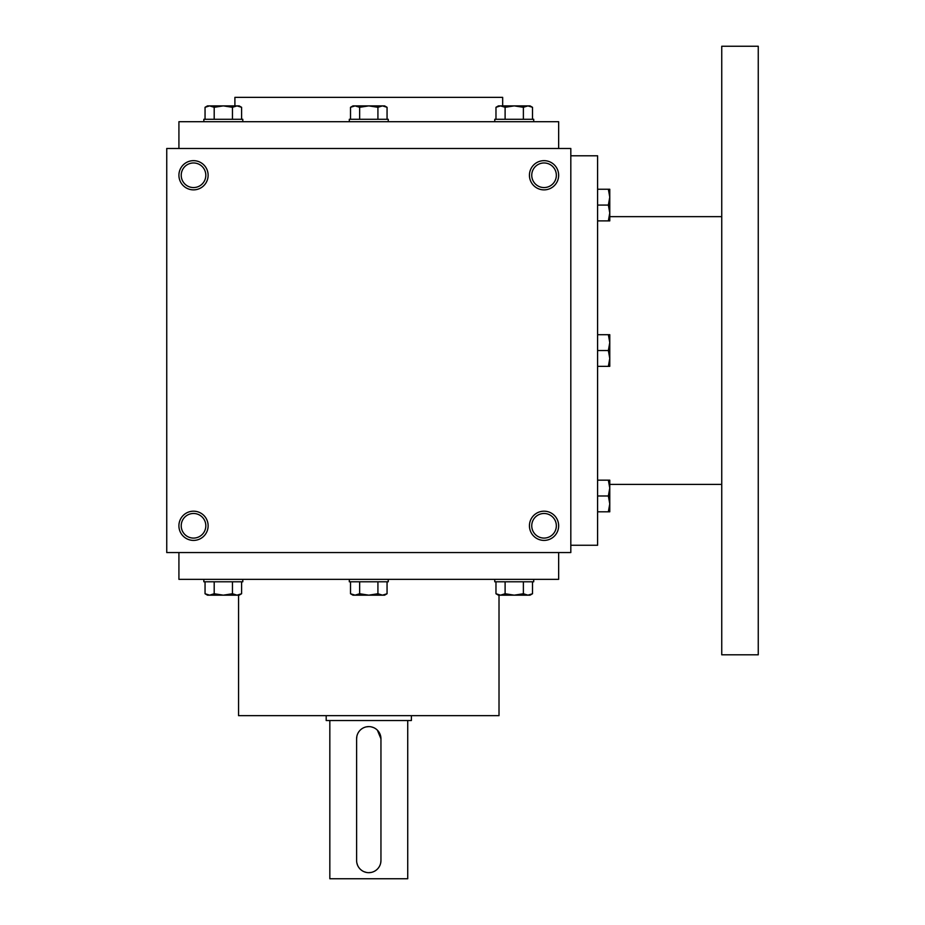 <?xml version="1.0" encoding="UTF-8"?>
<svg xmlns="http://www.w3.org/2000/svg" width="925" height="925" viewBox="0 0 925 925"><rect width="100%" height="100%" fill="white"/><g stroke="black" fill="none" stroke-linecap="round" stroke-linejoin="round"><path stroke-width="1.39" d="M570.817 148.486L166.743 148.486L166.743 552.56L570.817 552.56L570.817 148.486M208.125 525.793A14.603 14.603 0 0 0 186.214 513.144A14.603 14.603 0 0 0 186.214 538.442A14.603 14.603 0 0 0 208.125 525.793M178.918 175.264A14.603 14.603 0 0 1 200.817 162.615A14.603 14.603 0 0 1 200.817 187.914A14.603 14.603 0 0 1 178.918 175.264M558.654 525.793A14.603 14.603 0 0 0 536.743 513.144A14.603 14.603 0 0 0 536.743 538.442A14.603 14.603 0 0 0 558.654 525.793M529.435 175.264A14.603 14.603 0 0 1 551.346 162.615A14.603 14.603 0 0 1 551.346 187.914A14.603 14.603 0 0 1 529.435 175.264M178.918 148.486L178.918 121.707L558.654 121.707L558.654 148.486M234.904 105.889L234.904 97.368L502.668 97.368L502.668 105.889M238.558 595.168L238.558 715.661L499.014 715.661L499.014 595.168M178.918 552.56L178.918 579.339L558.654 579.339L558.654 552.56M531.748 175.264A12.303 12.303 0 0 1 550.202 164.615A12.303 12.303 0 0 1 550.202 185.913A12.303 12.303 0 0 1 531.748 175.264M556.341 525.793A12.303 12.303 0 0 0 537.899 515.132A12.303 12.303 0 0 0 537.899 536.442A12.303 12.303 0 0 0 556.341 525.793M181.219 175.264A12.303 12.303 0 0 1 199.673 164.615A12.303 12.303 0 0 1 199.673 185.913A12.303 12.303 0 0 1 181.219 175.264M205.824 525.793A12.303 12.303 0 0 0 187.37 515.132A12.303 12.303 0 0 0 187.37 536.442A12.303 12.303 0 0 0 205.824 525.793M570.817 155.793L597.596 155.793L597.596 545.264L570.817 545.264M721.743 216.647L609.772 216.647M721.743 46.25L721.743 654.808L758.257 654.808L758.257 46.25L721.743 46.25M608.361 366.346L609.772 358.438L608.361 350.529L609.772 342.62L608.361 334.7L609.772 334.7L609.772 366.346L597.596 366.346M608.361 334.7L597.596 334.7M608.361 350.529L597.596 350.529M608.361 511.803L609.772 503.894L608.361 495.985L609.772 488.076L608.361 480.167L609.772 480.167L609.772 511.803L597.596 511.803M608.361 480.167L597.596 480.167M608.361 495.985L597.596 495.985M608.361 220.89L609.772 212.981L608.361 205.073L609.772 197.152L608.361 189.243L609.772 189.243L609.772 220.89L597.596 220.89M608.361 189.243L597.596 189.243M608.361 205.073L597.596 205.073M387.055 119.279L387.055 107.3L382.488 105.889L384.603 105.889L387.055 107.3M350.517 107.3L352.957 105.889L382.488 105.889L377.92 107.3L368.786 105.889L359.652 107.3L355.084 105.889L350.517 107.3L350.517 119.279M349.315 121.707L349.315 119.279L388.257 119.279L388.257 121.707M377.92 119.279L377.92 107.3M359.652 119.279L359.652 107.3M532.511 119.279L532.511 107.3L527.944 105.889L530.06 105.889L532.511 107.3M495.973 107.3L498.413 105.889L527.944 105.889L523.377 107.3L514.242 105.889L505.108 107.3L500.541 105.889L495.973 107.3L495.973 119.279M494.771 121.707L494.771 119.279L533.713 119.279L533.713 121.707M523.377 119.279L523.377 107.3M505.108 119.279L505.108 107.3M241.598 119.279L241.598 107.3L237.031 105.889L239.147 105.889L241.598 107.3M205.049 107.3L207.501 105.889L237.031 105.889L232.464 107.3L223.33 105.889L214.195 107.3L209.617 105.889L205.049 107.3L205.049 119.279M203.847 121.707L203.847 119.279L242.801 119.279L242.801 121.707M232.464 119.279L232.464 107.3M214.195 119.279L214.195 107.3M377.92 581.779L377.92 593.746L382.488 595.168L387.055 593.746L387.055 581.779M387.055 593.746L384.603 595.168L352.957 595.168L350.517 593.746L355.084 595.168L359.652 593.746L368.786 595.168L377.92 593.746M388.257 579.339L388.257 581.779L349.315 581.779L349.315 579.339M350.517 581.779L350.517 593.746M359.652 581.779L359.652 593.746M523.377 581.779L523.377 593.746L527.944 595.168L532.511 593.746L532.511 581.779M532.511 593.746L530.06 595.168L498.413 595.168L495.973 593.746L500.541 595.168L505.108 593.746L514.242 595.168L523.377 593.746M533.713 579.339L533.713 581.779L494.771 581.779L494.771 579.339M495.973 581.779L495.973 593.746M505.108 581.779L505.108 593.746M232.464 581.779L232.464 593.746L237.031 595.168L241.598 593.746L241.598 581.779M241.598 593.746L239.147 595.168L207.501 595.168L205.049 593.746L209.617 595.168L214.195 593.746L223.33 595.168L232.464 593.746M242.801 579.339L242.801 581.779L203.847 581.779L203.847 579.339M205.049 581.779L205.049 593.746M214.195 581.779L214.195 593.746M380.95 860.493L380.95 738.786A12.175 12.175 0 0 0 368.786 726.611A12.175 12.175 0 0 0 356.611 738.786L356.611 860.493A12.175 12.175 0 0 0 368.786 872.668A12.175 12.175 0 0 0 380.95 860.493L380.718 862.875M411.382 715.661L411.382 720.529L326.19 720.529L326.19 715.661M371.179 872.425L368.797 872.668M366.404 872.425L364.115 871.732M357.547 865.176L356.853 862.898M356.611 738.786L356.853 736.393M366.392 726.853L368.774 726.611M371.168 726.842L373.446 727.547M377.388 730.172L380.95 738.786M407.728 720.529L407.728 878.75L329.832 878.75L329.832 720.529M721.743 484.411L609.772 484.411"/></g></svg>
